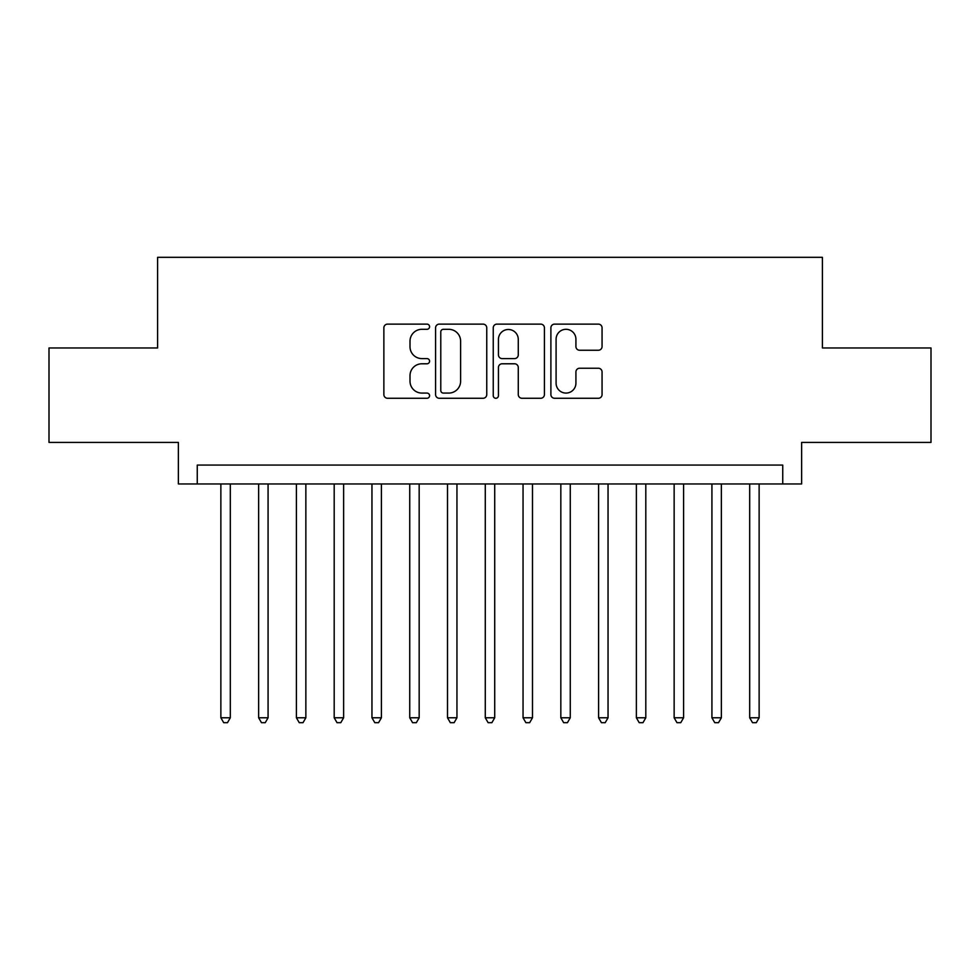<?xml version="1.0" encoding="UTF-8"?>
<svg xmlns="http://www.w3.org/2000/svg" width="980" height="980" viewBox="0 0 980 980"><rect width="100%" height="100%" fill="white"/><g stroke="black" fill="none" stroke-linecap="round" stroke-linejoin="round"><path stroke-width="1.47" d="M429.571 326.707A2.597 2.597 0 0 0 426.974 324.123L387.578 324.123A3.712 3.712 0 0 0 383.866 327.822L383.866 394.56A3.712 3.712 0 0 0 387.578 398.272L426.974 398.272A2.597 2.597 0 0 0 429.571 395.675A2.597 2.597 0 0 0 426.974 393.078L421.865 393.078A11.87 11.87 0 0 1 410.007 381.22L410.007 375.659A11.87 11.87 0 0 1 421.865 363.788L426.974 363.788A2.597 2.597 0 0 0 429.571 361.191A2.597 2.597 0 0 0 426.974 358.594L421.865 358.594A11.87 11.87 0 0 1 410.007 346.736L410.007 341.175A11.87 11.87 0 0 1 421.865 329.305L426.974 329.305A2.597 2.597 0 0 0 429.571 326.707M598.351 350.252A3.712 3.712 0 0 0 602.063 346.553L602.063 327.822A3.712 3.712 0 0 0 598.351 324.123L554.607 324.123A3.712 3.712 0 0 0 550.895 327.822L550.895 394.56A3.712 3.712 0 0 0 554.607 398.272L598.351 398.272A3.712 3.712 0 0 0 602.063 394.56L602.063 371.947A3.712 3.712 0 0 0 598.351 368.235L579.633 368.235A3.712 3.712 0 0 0 575.922 371.947L575.922 383.168A9.922 9.922 0 0 1 566.011 393.078A9.922 9.922 0 0 1 556.089 383.168L556.089 339.227A9.922 9.922 0 0 1 566.011 329.305A9.922 9.922 0 0 1 575.922 339.227L575.922 346.553A3.712 3.712 0 0 0 579.633 350.252L598.351 350.252M782.738 483.961L801.628 483.961L801.628 442.409L931 442.409L931 347.974L822.404 347.974L822.404 257.324L157.596 257.324L157.596 347.974L49 347.974L49 442.409L178.372 442.409L178.372 483.961L782.738 483.961L782.738 465.071L197.262 465.071L197.262 483.961M486.754 327.822A3.712 3.712 0 0 0 483.042 324.123L439.297 324.123A3.712 3.712 0 0 0 435.586 327.822L435.586 394.56A3.712 3.712 0 0 0 439.297 398.272L483.042 398.272A3.712 3.712 0 0 0 486.754 394.56L486.754 327.822M496.958 324.123L540.703 324.123A3.712 3.712 0 0 1 544.415 327.822L544.415 394.56A3.712 3.712 0 0 1 540.703 398.272L521.985 398.272A3.712 3.712 0 0 1 518.273 394.56L518.273 367.5A3.712 3.712 0 0 0 514.561 363.788L502.14 363.788A3.712 3.712 0 0 0 498.44 367.5L498.44 395.675A2.597 2.597 0 0 1 495.843 398.272A2.597 2.597 0 0 1 493.246 395.675L493.246 327.822A3.712 3.712 0 0 1 496.958 324.123M443.377 329.305A2.597 2.597 0 0 0 440.78 331.901L440.78 390.481A2.597 2.597 0 0 0 443.377 393.078L448.754 393.078A11.87 11.87 0 0 0 460.612 381.22L460.612 341.175A11.87 11.87 0 0 0 448.754 329.305L443.377 329.305M518.273 339.411A9.922 9.922 0 0 0 508.351 329.488A9.922 9.922 0 0 0 498.44 339.411L498.44 354.895A3.712 3.712 0 0 0 502.14 358.594L514.561 358.594A3.712 3.712 0 0 0 518.273 354.895L518.273 339.411M220.868 483.961L220.868 717.777L230.312 717.777L230.312 483.961M230.312 717.777L227.483 722.677L223.697 722.677L220.868 717.777M258.634 483.961L258.634 717.777L268.079 717.777L268.079 483.961M268.079 717.777L265.249 722.677L261.476 722.677L258.634 717.777M296.413 483.961L296.413 717.777L305.858 717.777L305.858 483.961M305.858 717.777L303.028 722.677L299.243 722.677L296.413 717.777M334.192 483.961L334.192 717.777L343.625 717.777L343.625 483.961M343.625 717.777L340.795 722.677L337.022 722.677L334.192 717.777M371.959 483.961L371.959 717.777L381.404 717.777L381.404 483.961M381.404 717.777L378.574 722.677L374.789 722.677L371.959 717.777M409.738 483.961L409.738 717.777L419.171 717.777L419.171 483.961M419.171 717.777L416.341 722.677L412.568 722.677L409.738 717.777M447.505 483.961L447.505 717.777L456.95 717.777L456.95 483.961M456.95 717.777L454.12 722.677L450.335 722.677L447.505 717.777M485.284 483.961L485.284 717.777L494.716 717.777L494.716 483.961M494.716 717.777L491.887 722.677L488.113 722.677L485.284 717.777M523.051 483.961L523.051 717.777L532.495 717.777L532.495 483.961M532.495 717.777L529.666 722.677L525.88 722.677L523.051 717.777M560.83 483.961L560.83 717.777L570.262 717.777L570.262 483.961M570.262 717.777L567.432 722.677L563.659 722.677L560.83 717.777M598.596 483.961L598.596 717.777L608.041 717.777L608.041 483.961M608.041 717.777L605.211 722.677L601.426 722.677L598.596 717.777M636.375 483.961L636.375 717.777L645.808 717.777L645.808 483.961M645.808 717.777L642.978 722.677L639.205 722.677L636.375 717.777M674.142 483.961L674.142 717.777L683.587 717.777L683.587 483.961M683.587 717.777L680.757 722.677L676.972 722.677L674.142 717.777M711.921 483.961L711.921 717.777L721.366 717.777L721.366 483.961M721.366 717.777L718.524 722.677L714.751 722.677L711.921 717.777M749.688 483.961L749.688 717.777L759.133 717.777L759.133 483.961M759.133 717.777L756.303 722.677L752.518 722.677L749.688 717.777"/></g></svg>
